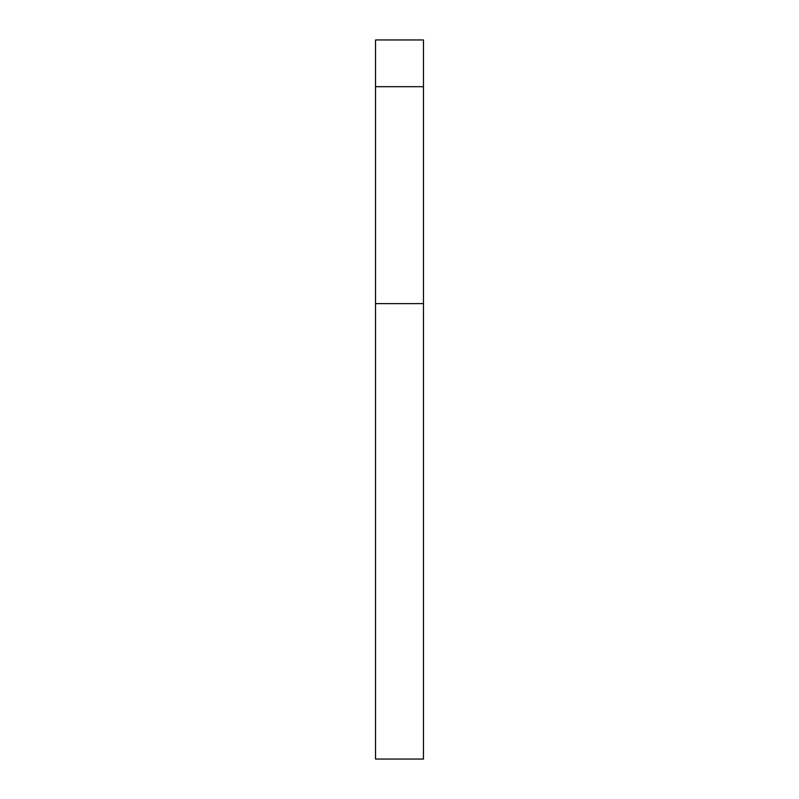 <?xml version="1.0" encoding="UTF-8"?>
<svg xmlns="http://www.w3.org/2000/svg" width="799" height="799" viewBox="0 0 799 799"><rect width="100%" height="100%" fill="white"/><g stroke="black" fill="none" stroke-linecap="round" stroke-linejoin="round"><path stroke-width="1.2" d="M423.47 86.692L423.47 39.95L375.53 39.95L375.53 86.692L423.47 86.692L423.47 759.05L375.53 759.05L375.53 86.692M375.53 303.62L423.47 303.62"/></g></svg>
